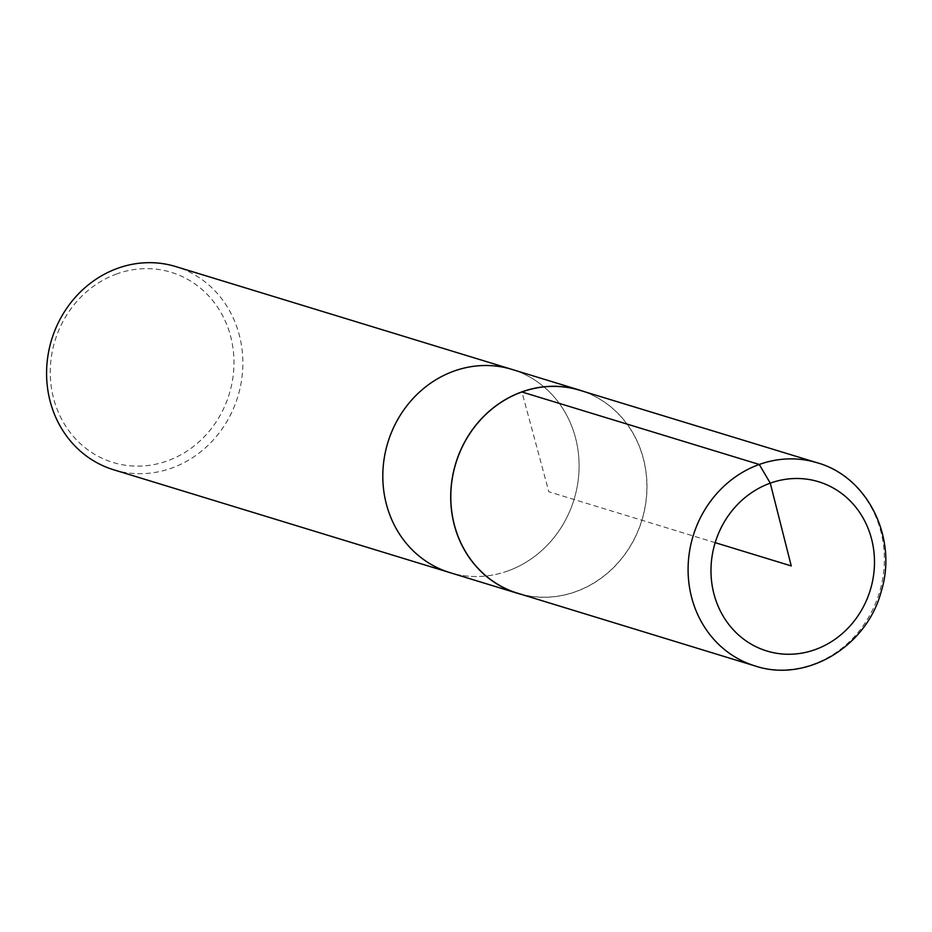 <?xml version="1.0" encoding="UTF-8"?>
<svg xmlns="http://www.w3.org/2000/svg" width="932" height="932" viewBox="0 0 932 932"><rect width="100%" height="100%" fill="white"/><g stroke="black" fill="none" stroke-linecap="round" stroke-linejoin="round"><path stroke-width="0.7" stroke-dasharray="4.66 3.5" d="M116.884 273.868A99.444 91.126 107 0 0 78.241 441.628A99.444 91.126 107 0 0 231.229 386.663A99.444 91.126 107 0 0 116.884 273.868M113.646 469.775A106.236 97.347 107 0 0 171.674 468.097A106.236 97.347 107 0 0 242.844 365.344A106.236 97.347 107 0 0 175.799 266.587M507.905 570.932A106.236 97.347 -73 0 1 449.876 572.609A106.236 97.347 107 0 0 507.905 570.932A106.236 97.347 107 0 0 579.075 468.179A106.236 97.347 107 0 0 512.018 369.422A106.236 97.347 -73 0 1 579.075 468.179A106.236 97.347 -73 0 1 507.905 570.932M522.002 594.558A106.236 97.347 107 0 0 575.801 591.692A106.236 97.347 107 0 0 646.89 491.315A106.236 97.347 107 0 0 584.084 391.58M517.773 593.265A106.132 97.254 107 0 0 641.845 520.231A106.132 97.254 107 0 0 579.844 390.287M715.182 542.657L548.843 491.781L521.92 391.976M755.118 665.961A106.236 97.347 107 0 0 879.319 592.857A106.236 97.347 107 0 0 817.259 462.785"/><path stroke-width="1.4" d="M584.084 391.58A106.236 97.347 107 0 0 579.914 390.193L175.799 266.587A106.236 97.347 107 0 0 117.758 268.265A106.236 97.347 107 0 0 46.6 371.029A106.236 97.347 107 0 0 113.646 469.775L449.876 572.609A106.236 97.347 -73 0 1 387.852 442.549A106.236 97.347 -73 0 1 512.018 369.422A106.236 97.347 107 0 0 387.852 442.549A106.236 97.347 107 0 0 449.876 572.609L517.773 593.381A106.236 97.347 107 0 0 522.002 594.558M579.914 390.193A106.236 97.347 107 0 0 521.885 391.871A106.236 97.347 107 0 0 450.727 494.624A106.236 97.347 107 0 0 517.773 593.381M817.259 462.785L579.844 390.287A106.132 97.254 107 0 0 521.92 391.976A106.132 97.254 107 0 0 450.82 494.601A106.132 97.254 107 0 0 517.773 593.265L755.118 665.961C806.227 683.144 866.888 646.703 881.241 591.377C897.9 538.195 867.89 476.835 817.259 462.785A106.236 97.347 107 0 0 759.265 464.474A106.236 97.347 107 0 0 688.107 567.204A106.236 97.347 107 0 0 755.118 665.961M521.92 391.976L759.265 464.474L770.275 483.149L791.245 565.922L715.182 542.657M815.185 649.604A88.493 81.096 107 0 0 871.338 538.137A88.493 81.096 107 0 0 770.275 483.149A88.493 81.096 107 0 0 714.122 594.616A88.493 81.096 107 0 0 815.185 649.604"/></g></svg>

